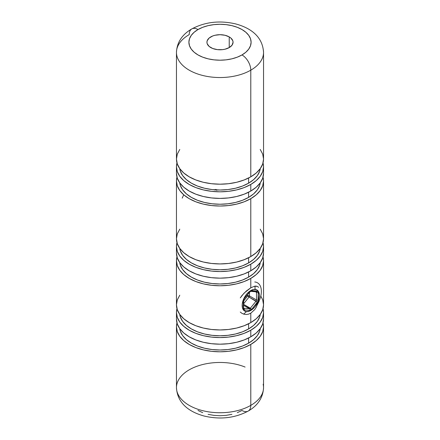 <?xml version="1.0" encoding="UTF-8"?>
<svg xmlns="http://www.w3.org/2000/svg" width="440" height="440" viewBox="0 0 440 440"><rect width="100%" height="100%" fill="white"/><g stroke="black" fill="none" stroke-linecap="round" stroke-linejoin="round"><path stroke-width="0.66" d="M257.565 304.42L258.538 301.493L256.3 307.153L254.722 309.617L250.789 313.198L248.551 314.155L246.268 314.495L244.046 314.226L242.011 313.39L240.268 312.037L242.011 313.39L244.046 314.226L246.268 314.495M257.571 286.457L258.538 287.359L257.571 286.457L254.733 286.171L256.295 286.066M176.457 260.629L177.293 265.535L179.773 270.254L183.794 274.599L189.211 278.405L195.811 281.534L203.335 283.855L211.508 285.285L220 285.769L228.492 285.285L236.665 283.855L244.189 281.534L250.789 278.405L256.207 274.599L260.227 270.254L262.707 265.535L263.544 260.629L263.038 256.822A43.544 25.141 180 0 1 263.544 260.629A43.544 25.141 180 0 1 250.789 278.405L250.789 287.804L244.057 293.128L240.273 297.897L242.017 295.433L246.268 291.055L250.789 287.804L254.733 286.171L250.789 287.804L250.789 278.405A43.544 25.141 180 0 1 203.335 283.855A43.544 25.141 180 0 1 176.457 260.629A43.544 25.141 180 0 1 176.963 256.822L176.457 260.629L176.457 304.816A43.544 25.141 0 0 0 203.335 328.042A43.544 25.141 0 0 0 250.789 322.591L250.789 313.198L250.789 322.591L256.207 318.786L260.227 314.441L262.707 309.722L263.544 304.816L262.707 299.915L260.794 296.032M229.235 36.905L229.235 47.569L232.067 45.122L233.063 42.24L232.81 40.766L230.863 38.049L229.235 36.905L225 35.272L220 34.694L215.001 35.272L212.746 35.97L209.138 38.049L207.191 40.766L206.938 42.24A13.063 7.541 180 0 1 215.001 35.272A13.063 7.541 180 0 1 229.235 36.905A13.063 7.541 180 0 1 233.063 42.24A13.063 7.541 180 0 1 225 49.209A13.063 7.541 180 0 1 210.766 47.569A13.063 7.541 180 0 1 206.938 42.24L207.191 43.709L209.138 46.431L212.746 48.51L217.454 49.638L222.547 49.638L225 49.209L229.235 47.569L229.235 36.905M241.995 54.934A31.103 17.957 180 0 1 198.006 54.934A31.103 17.957 180 0 1 198.006 29.541A12.441 7.183 -120 0 0 191.785 28.925A12.441 7.183 60 0 1 198.006 29.541L202.719 27.308L208.098 25.647L213.934 24.629L220 24.283L226.066 24.629L231.902 25.647L237.281 27.308L241.995 29.541L245.861 32.263L248.732 35.365L250.503 38.737L251.103 42.24L250.503 45.744L248.732 49.11L245.861 52.217L241.995 54.934L237.281 57.167L231.902 58.828L226.066 59.851L220 60.198L213.934 59.851L208.098 58.828L202.719 57.167L198.006 54.934L194.139 52.217L191.268 49.11L189.497 45.744L188.898 42.24L189.497 38.737L191.268 35.365L194.139 32.263L198.006 29.541A31.103 17.957 180 0 1 241.995 29.541A31.103 17.957 180 0 1 241.995 54.934A12.441 7.183 60 0 1 250.789 70.175A12.441 7.183 -120 0 0 241.995 54.934M189.211 34.623A43.544 25.141 0 0 0 176.853 55.776A43.544 25.141 0 0 0 206.085 76.219A43.544 25.141 0 0 0 250.789 70.175A43.544 25.141 180 0 1 203.335 75.62A43.544 25.141 180 0 1 176.457 52.398A43.544 25.141 180 0 1 189.211 34.623A12.441 7.183 60 0 1 191.785 28.925C182.039 34.584 176.93 42.411 176.457 52.398L176.457 159.055A43.544 25.141 0 0 0 203.335 182.281A43.544 25.141 0 0 0 250.789 176.831L250.789 70.175L250.789 176.831L256.207 173.019L260.227 168.674L262.707 163.955L263.544 159.055L262.707 154.149L260.227 149.435M237.281 412.693L241.995 410.459A12.441 7.183 60 0 0 248.215 411.076C234.894 418.099 220.27 419.771 204.336 416.081C190.091 412.247 177.364 403.948 176.457 387.602A43.544 25.141 0 0 0 203.335 410.828A43.544 25.141 0 0 0 250.789 405.377A12.441 7.183 60 0 1 248.215 411.076A12.441 7.183 -120 0 0 250.789 405.377A43.544 25.141 180 0 1 206.085 411.422A43.544 25.141 180 0 1 176.853 390.979A43.544 25.141 180 0 1 189.211 369.826A43.544 25.141 180 0 1 245.102 367.065M248.589 183.178L248.589 178.013L248.589 183.178L253.616 179.641L257.356 175.604L259.655 171.226L260.298 168.575A40.431 23.342 0 0 1 248.589 183.178A40.431 23.342 0 0 1 206.063 188.584A40.431 23.342 0 0 1 179.702 168.575L180.345 171.226L182.644 175.604L186.384 179.641L191.411 183.178L197.538 186.082L204.529 188.238L212.113 189.569L220 190.014L227.887 189.569L235.472 188.238L242.462 186.082L248.589 183.178M176.457 166.672L177.293 171.578L179.773 176.292L183.794 180.637L189.211 184.448L195.811 187.572L203.335 189.899L211.508 191.329L220 191.813L228.492 191.329L236.665 189.899L244.189 187.572L250.789 184.448L256.207 180.637L260.227 176.292L262.707 171.578L263.544 166.672L263.038 162.861A43.544 25.141 180 0 1 263.544 166.672A43.544 25.141 180 0 1 250.789 184.448A43.544 25.141 180 0 1 203.335 189.899A43.544 25.141 180 0 1 176.457 166.672A43.544 25.141 180 0 1 176.963 162.861L176.457 166.672L176.457 173.272A43.544 25.141 0 0 0 203.335 196.499A43.544 25.141 0 0 0 250.789 191.048L250.789 184.448L250.789 191.048L256.207 187.242L260.227 182.897L262.707 178.178L263.544 173.272A43.544 25.141 0 0 1 250.789 191.048L244.189 194.178L236.665 196.499L228.492 197.929L220 198.413L211.508 197.929L203.335 196.499L195.811 194.178L189.211 191.048L183.794 187.242L179.773 182.897L177.293 178.178L176.457 173.272M248.589 197.401L248.589 192.236L248.589 197.401L253.616 193.864L257.356 189.827L259.655 185.449L260.298 182.798A40.431 23.342 0 0 1 248.589 197.401A40.431 23.342 0 0 1 206.063 202.807A40.431 23.342 0 0 1 179.702 182.798L180.345 185.449L182.644 189.827L186.384 193.864L191.411 197.401L197.538 200.299L204.529 202.461L212.113 203.786L220 204.237L227.887 203.786L235.472 202.461L242.462 200.299L248.589 197.401M176.457 180.895L177.293 185.796L179.773 190.514L183.794 194.86L189.211 198.671L195.811 201.795L203.335 204.116L211.508 205.546L220 206.03L228.492 205.546L236.665 204.116L244.189 201.795L250.789 198.671L256.207 194.86L260.227 190.514L262.707 185.796L263.544 180.895L263.038 177.084A43.544 25.141 180 0 1 263.544 180.895A43.544 25.141 180 0 1 250.789 198.671A43.544 25.141 180 0 1 203.335 204.116A43.544 25.141 180 0 1 176.457 180.895A43.544 25.141 180 0 1 176.963 177.084L176.457 180.895L176.457 238.794A43.544 25.141 0 0 0 203.335 262.02A43.544 25.141 0 0 0 250.789 256.57L250.789 198.671L250.789 256.57L256.207 252.758L260.227 248.413L262.707 243.694L263.544 238.794L262.707 233.888L260.227 229.174M248.589 262.916L248.589 257.752L248.589 262.916L253.616 259.38L257.356 255.343L259.655 250.965L260.298 248.314A40.431 23.342 0 0 1 248.589 262.916A40.431 23.342 0 0 1 206.063 268.323A40.431 23.342 0 0 1 179.702 248.314L180.345 250.965L182.644 255.343L186.384 259.38L191.411 262.916L197.538 265.821L204.529 267.977L212.113 269.308L220 269.753L227.887 269.308L235.472 267.977L242.462 265.821L248.589 262.916M176.457 246.411L177.293 251.317L179.773 256.031L183.794 260.376L189.211 264.187L195.811 267.311L203.335 269.638L211.508 271.068L220 271.552L228.492 271.068L236.665 269.638L244.189 267.311L250.789 264.187L256.207 260.376L260.227 256.031L262.707 251.317L263.544 246.411L263.038 242.6A43.544 25.141 180 0 1 263.544 246.411A43.544 25.141 180 0 1 250.789 264.187A43.544 25.141 180 0 1 203.335 269.638A43.544 25.141 180 0 1 176.457 246.411A43.544 25.141 180 0 1 176.963 242.6L176.457 246.411L176.457 253.011A43.544 25.141 0 0 0 203.335 276.238A43.544 25.141 0 0 0 250.789 270.787L250.789 264.187L250.789 270.787L256.207 266.981L260.227 262.631L262.707 257.917L263.544 253.011A43.544 25.141 0 0 1 250.789 270.787L244.189 273.916L236.665 276.238L228.492 277.668L220 278.152L211.508 277.668L203.335 276.238L195.811 273.916L189.211 270.787L183.794 266.981L179.773 262.631L177.293 257.917L176.457 253.011M248.589 277.139L248.589 271.975L248.589 277.139L253.616 273.598L257.356 269.566L259.655 265.188L260.298 262.537A40.431 23.342 0 0 1 248.589 277.139A40.431 23.342 0 0 1 206.063 282.546A40.431 23.342 0 0 1 179.702 262.537L180.345 265.188L182.644 269.566L186.384 273.598L191.411 277.139L197.538 280.038L204.529 282.2L212.113 283.525L220 283.976L227.887 283.525L235.472 282.2L242.462 280.038L248.589 277.139M248.589 328.944L248.589 323.78L248.589 328.944L253.616 325.408L257.356 321.37L259.655 316.993L260.298 314.341A40.431 23.342 0 0 1 248.589 328.944A40.431 23.342 0 0 1 206.063 334.351A40.431 23.342 0 0 1 179.702 314.341L180.345 316.993L182.644 321.37L186.384 325.408L191.411 328.944L197.538 331.848L204.529 334.004L212.113 335.33L220 335.781L227.887 335.33L235.472 334.004L242.462 331.848L248.589 328.944M176.457 312.439L177.293 317.339L179.773 322.058L183.794 326.403L189.211 330.215L195.811 333.339L203.335 335.659L211.508 337.09L220 337.574L228.492 337.09L236.665 335.659L244.189 333.339L250.789 330.215L256.207 326.403L260.227 322.058L262.707 317.339L263.544 312.439L263.038 308.627A43.544 25.141 180 0 1 263.544 312.439A43.544 25.141 180 0 1 250.789 330.215A43.544 25.141 180 0 1 203.335 335.659A43.544 25.141 180 0 1 176.457 312.439A43.544 25.141 180 0 1 176.963 308.627L176.457 312.439L176.457 319.039A43.544 25.141 0 0 0 203.335 342.265A43.544 25.141 0 0 0 250.789 336.815L250.789 330.215L250.789 336.815L256.207 333.003L260.227 328.658L262.707 323.945L263.544 319.039A43.544 25.141 0 0 1 250.789 336.815L244.189 339.939L236.665 342.265L228.492 343.695L220 344.179L211.508 343.695L203.335 342.265L195.811 339.939L189.211 336.815L183.794 333.003L179.773 328.658L177.293 323.945L176.457 319.039M248.589 343.161L248.589 337.997L248.589 343.161L253.616 339.625L257.356 335.588L259.655 331.21L260.298 328.559A40.431 23.342 0 0 1 248.589 343.161A40.431 23.342 0 0 1 206.063 348.568A40.431 23.342 0 0 1 179.702 328.559L180.345 331.21L182.644 335.588L186.384 339.625L191.411 343.161L197.538 346.066L204.529 348.222L212.113 349.553L220 349.998L227.887 349.553L235.472 348.222L242.462 346.066L248.589 343.161M176.457 326.656L177.293 331.562L179.773 336.276L183.794 340.626L189.211 344.432L195.811 347.562L203.335 349.882L211.508 351.312L220 351.797L228.492 351.312L236.665 349.882L244.189 347.562L250.789 344.432L256.207 340.626L260.227 336.276L262.707 331.562L263.544 326.656L263.038 322.85A43.544 25.141 180 0 1 263.544 326.656A43.544 25.141 180 0 1 250.789 344.432L250.789 405.377L250.789 344.432A43.544 25.141 180 0 1 203.335 349.882A43.544 25.141 180 0 1 176.457 326.656A43.544 25.141 180 0 1 176.963 322.85L176.457 326.656L176.457 387.602M198.006 410.459L202.719 412.693M208.098 414.354L213.934 415.371L220 415.718L226.066 415.371L231.902 414.354M263.148 384.225A43.544 25.141 180 0 1 250.789 405.377A43.544 25.141 0 0 0 263.544 387.602L263.544 326.656M179.773 295.196L177.293 299.915L176.457 304.816L177.293 309.722L179.773 314.441L183.794 318.786L189.211 322.591L195.811 325.721L203.335 328.042L211.508 329.472L220 329.956L228.492 329.472L236.665 328.042L244.189 325.721L250.789 322.591A43.544 25.141 0 0 0 263.544 304.816L263.544 260.629M254.722 309.617L250.789 313.198L248.551 314.155M179.773 229.174L177.293 233.888L176.457 238.794L177.293 243.694L179.773 248.413L183.794 252.758L189.211 256.57L195.811 259.694L203.335 262.02L211.508 263.45L220 263.929L228.492 263.45L236.665 262.02L244.189 259.694L250.789 256.57A43.544 25.141 0 0 0 263.544 238.794L263.544 180.895M179.773 149.435L177.293 154.149L176.457 159.055L177.293 163.955L179.773 168.674L183.794 173.019L189.211 176.831L195.811 179.955L203.335 182.281L211.508 183.711L220 184.19L228.492 183.711L236.665 182.281L244.189 179.955L250.789 176.831A43.544 25.141 0 0 0 263.544 159.055L263.544 52.398A43.544 25.141 180 0 1 250.789 70.175A43.544 25.141 0 0 0 263.148 49.022M183.7 194.816L182.198 198.165M215.292 189.899L214.511 189.915M215.407 189.398L215.419 189.827M216.634 190.102L216.42 189.519M215.468 189.706L215.738 189.915L215.534 189.464M216.315 189.58L216.519 190.031M254.947 286.127L255.101 289.388A12.199 7.04 -60 0 1 258.258 301.169A12.199 7.04 -60 0 1 246.477 311.614L243.656 314.116L246.477 311.614L249.662 311.025L251.356 310.112L254.606 307.23L257.274 303.325L258.957 298.986L259.397 294.882L258.522 291.632L256.476 289.729L253.561 289.471L250.223 290.889L246.972 293.772L244.305 297.677L243.32 299.833L242.237 304.139L242.457 307.89L243.947 310.514L246.477 311.614A12.199 7.04 -60 0 1 243.32 299.833A12.199 7.04 -60 0 1 255.101 289.388L254.947 286.127M257.483 282.816A18.662 10.775 -60 0 1 257.802 303.798A18.662 10.775 120 0 0 254.749 281.974M243.309 301.004L244.189 298.738L250.789 290.846L257.389 291.12L258.033 291.489L258.269 292.369L258.033 301.147L251.669 309.375L249.909 310.393L244.189 309.881L243.546 309.507L243.309 301.004L243.309 308.627A1.243 0.721 0 0 0 243.678 308.121A1.243 0.721 180 0 1 243.309 308.627A2.486 1.435 120 0 0 244.189 309.881A1.243 0.979 -84.9 0 0 243.749 308.242L243.749 308.242A1.243 0.721 -60 0 1 243.683 308.226A1.243 0.721 -60 0 0 243.749 308.242A1.243 0.979 95.1 0 1 244.189 309.881L249.909 310.393A1.243 0.979 -84.9 0 0 249.469 308.748L243.749 308.242L249.469 308.748L243.678 305.404L249.469 308.748A1.243 0.979 95.1 0 1 249.909 310.393A2.486 1.435 120 0 0 251.669 309.375L243.678 304.392L250.349 308.242A1.243 0.721 -60 0 1 249.469 308.748A1.243 0.721 -60 0 0 250.349 308.242L251.669 309.375L257.389 302.264L256.069 301.131L250.349 308.242L256.069 301.131L249.029 297.066L257.389 302.264A2.486 1.435 120 0 0 258.269 299.998A1.243 0.721 180 0 1 256.509 299.998L249.469 295.933L249.469 292.556L249.469 295.933A1.243 0.721 0 0 0 247.709 295.933L247.709 294.745L247.709 295.933L249.029 297.066L243.678 303.727L249.029 297.066L247.709 295.933L249.469 295.933A1.243 0.721 -60 0 1 249.029 297.066A1.243 0.721 120 0 0 249.469 295.933L256.509 299.998A1.243 0.721 -60 0 1 256.069 301.131A1.243 0.721 -60 0 0 256.509 299.998A1.243 0.721 0 0 0 258.269 299.998L258.269 292.369A2.486 1.435 120 0 0 257.389 291.12L251.669 290.609A2.486 1.435 120 0 0 249.909 291.627L244.189 298.738A2.486 1.435 120 0 0 243.309 301.004A1.243 0.721 0 0 0 243.678 300.498A1.243 0.721 180 0 1 243.309 301.004M255.459 291.77L256.509 292.369L256.509 299.998L256.509 292.369L255.459 291.77M243.678 300.949L247.709 295.933L243.678 300.949M256.069 291.748A1.243 0.979 95.1 0 0 256.41 291.852A1.243 0.979 -84.9 0 0 257.389 291.12A1.243 0.979 95.1 0 1 256.41 291.852L250.679 291.341A1.243 0.979 -84.9 0 0 251.669 290.609A1.243 0.979 95.1 0 1 250.701 291.341L249.997 291.896L249.909 291.627L244.189 298.738L243.678 300.498L243.568 308.182M256.311 291.841A1.243 0.721 -60 0 1 256.509 292.369A1.243 0.721 0 0 0 258.269 292.369A1.243 0.721 180 0 1 256.509 292.369A1.243 0.721 -60 0 0 256.311 291.841M250.679 291.341A1.243 0.979 95.1 0 1 250.349 291.236M263.544 312.439L263.544 319.039M263.544 246.411L263.544 253.011M263.544 166.672L263.544 173.272M248.215 411.076C257.961 405.416 263.071 397.59 263.544 387.602M191.785 28.925C205.106 21.901 219.731 20.229 235.664 23.92C249.909 27.753 262.636 36.053 263.544 52.398M215.264 190.102L215.264 189.59M216.777 190.41L216.777 189.899"/></g></svg>
